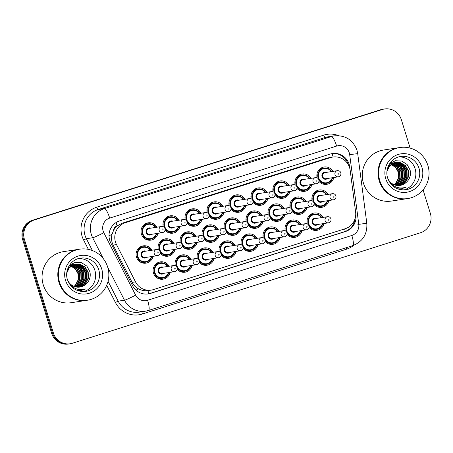 <?xml version="1.0" encoding="UTF-8"?>
<svg xmlns="http://www.w3.org/2000/svg" width="453" height="453" viewBox="0 0 453 453"><rect width="100%" height="100%" fill="white"/><g stroke="black" fill="none" stroke-linecap="round" stroke-linejoin="round"><path stroke-width="0.68" d="M184.156 271.302A8.777 8.573 -98.7 0 1 182.593 272.247M192.032 265.396A8.777 8.573 -98.7 0 1 177.163 269.246M294.065 236.415A8.777 8.573 -98.7 0 1 292.502 237.361M301.941 230.509A8.777 8.573 -98.7 0 1 287.066 234.36M272.083 243.391A8.777 8.573 -98.7 0 1 270.52 244.337M279.96 237.485A8.777 8.573 -98.7 0 1 265.084 241.341M206.138 264.326A8.777 8.573 -98.7 0 1 204.575 265.271M214.014 258.42A8.777 8.573 -98.7 0 1 199.144 262.27M228.119 257.349A8.777 8.573 -98.7 0 1 226.557 258.289M235.996 251.438A8.777 8.573 -98.7 0 1 221.121 255.294M250.101 250.367A8.777 8.573 -98.7 0 1 248.538 251.313M257.978 244.461A8.777 8.573 -98.7 0 1 243.102 248.318M316.047 229.439A8.777 8.573 -98.7 0 1 314.484 230.379M323.923 223.527A8.777 8.573 -98.7 0 1 309.048 227.383M162.174 278.278A8.777 8.573 -98.7 0 1 160.611 279.224M170.051 272.372A8.777 8.573 -98.7 0 1 153.482 273.119A8.777 8.573 -98.7 0 1 169.111 266.245M211.087 241.313A8.777 8.573 -98.7 0 1 209.524 242.259M218.963 235.407A8.777 8.573 -98.7 0 1 204.088 239.258M189.105 248.289A8.777 8.573 -98.7 0 1 187.542 249.235M196.981 242.383A8.777 8.573 -98.7 0 1 182.106 246.234M167.123 255.266A8.777 8.573 -98.7 0 1 165.56 256.211M175 249.36A8.777 8.573 -98.7 0 1 160.124 253.216M255.045 227.355A8.777 8.573 -98.7 0 1 253.487 228.301M262.921 221.449A8.777 8.573 -98.7 0 1 248.051 225.305M277.026 220.379A8.777 8.573 -98.7 0 1 275.469 221.324M284.903 214.473A8.777 8.573 -98.7 0 1 270.033 218.323M233.063 234.337A8.777 8.573 -98.7 0 1 231.506 235.277M240.939 228.425A8.777 8.573 -98.7 0 1 226.07 232.281M299.008 213.403A8.777 8.573 -98.7 0 1 297.451 214.348M306.885 207.497A8.777 8.573 -98.7 0 1 292.015 211.347M320.99 206.426A8.777 8.573 -98.7 0 1 319.427 207.366M328.867 200.515A8.777 8.573 -98.7 0 1 313.997 204.371M145.141 262.247A8.777 8.573 -98.7 0 1 143.578 263.187M153.018 256.336A8.777 8.573 -98.7 0 1 136.449 257.083A8.777 8.573 -98.7 0 1 152.078 250.215M325.939 183.414A8.777 8.573 -98.7 0 1 324.376 184.354M333.816 177.502A8.777 8.573 -98.7 0 1 318.946 181.359M303.957 190.39A8.777 8.573 -98.7 0 1 302.394 191.336M311.834 184.484A8.777 8.573 -98.7 0 1 296.964 188.335M281.976 197.366A8.777 8.573 -98.7 0 1 280.413 198.312M289.852 191.46A8.777 8.573 -98.7 0 1 274.982 195.311M259.994 204.343A8.777 8.573 -98.7 0 1 258.431 205.288M267.87 198.437A8.777 8.573 -98.7 0 1 253.001 202.293M238.012 211.325A8.777 8.573 -98.7 0 1 236.449 212.264M245.888 205.413A8.777 8.573 -98.7 0 1 231.019 209.269M216.03 218.301A8.777 8.573 -98.7 0 1 214.467 219.246M223.907 212.395A8.777 8.573 -98.7 0 1 209.037 216.245M194.048 225.277A8.777 8.573 -98.7 0 1 192.491 226.223M201.925 219.371A8.777 8.573 -98.7 0 1 187.055 223.221M172.066 232.253A8.777 8.573 -98.7 0 1 170.509 233.199M179.943 226.347A8.777 8.573 -98.7 0 1 165.073 230.203M150.085 239.235A8.777 8.573 -98.7 0 1 148.527 240.175M157.961 233.323A8.777 8.573 -98.7 0 1 141.393 234.071A8.777 8.573 -98.7 0 1 157.027 227.202M350.186 170.396A15.493 15.125 81.3 0 0 349.608 167.757A15.493 15.125 81.3 0 0 332.842 157.027A15.493 15.125 81.3 0 0 330.611 157.548L125.328 222.706A15.493 15.125 81.3 0 0 116.5 244.575L135.492 281.868A15.493 15.125 81.3 0 0 151.245 290.101A15.493 15.125 81.3 0 0 153.476 289.58L345.192 228.725A15.493 15.125 81.3 0 0 355.616 211.993L350.186 170.396M113.612 230.305A15.493 15.125 -98.7 0 1 117.361 225.815L117.112 225.894A5.164 5.04 81.3 0 0 113.612 230.305L112.055 234.28C111.098 238.035 111.455 241.636 113.131 245.096L132.123 282.383C133.601 285.197 135.753 287.361 138.573 288.872C141.551 290.447 144.677 291.024 147.938 290.605L151.245 290.101M332.842 157.027L327.508 158.023L122.231 223.182L117.361 225.815M175.356 265.769A8.777 8.573 -98.7 0 1 191.092 259.269M197.338 258.788A8.777 8.573 -98.7 0 1 213.074 252.293M219.32 251.811A8.777 8.573 -98.7 0 1 235.056 245.316M241.302 244.835A8.777 8.573 -98.7 0 1 257.038 238.335M263.284 237.859A8.777 8.573 -98.7 0 1 279.02 231.358M285.265 230.877A8.777 8.573 -98.7 0 1 301.002 224.382M307.247 223.901A8.777 8.573 -98.7 0 1 322.983 217.406M158.324 249.733A8.777 8.573 -98.7 0 1 174.06 243.233M180.305 242.757A8.777 8.573 -98.7 0 1 196.041 236.256M202.287 235.775A8.777 8.573 -98.7 0 1 218.023 229.28M224.269 228.799A8.777 8.573 -98.7 0 1 240.005 222.304M246.251 221.823A8.777 8.573 -98.7 0 1 261.987 215.322M268.227 214.847A8.777 8.573 -98.7 0 1 283.969 208.346M290.209 207.865A8.777 8.573 -98.7 0 1 305.951 201.37M312.191 200.889A8.777 8.573 -98.7 0 1 327.932 194.394M163.267 226.721A8.777 8.573 -98.7 0 1 179.009 220.22M185.249 219.739A8.777 8.573 -98.7 0 1 200.99 213.244M207.231 212.763A8.777 8.573 -98.7 0 1 222.972 206.268M229.212 205.787A8.777 8.573 -98.7 0 1 244.954 199.292M251.194 198.81A8.777 8.573 -98.7 0 1 266.93 192.31M273.176 191.829A8.777 8.573 -98.7 0 1 288.912 185.334M295.158 184.852A8.777 8.573 -98.7 0 1 310.894 178.357M317.14 177.876A8.777 8.573 -98.7 0 1 332.876 171.381M145.968 223.488A8.777 8.573 -98.7 0 1 147.74 223.918M321.823 167.667A8.777 8.573 -98.7 0 1 323.595 168.097M299.841 174.643A8.777 8.573 -98.7 0 1 301.613 175.073M277.859 181.619A8.777 8.573 -98.7 0 1 279.631 182.055M255.877 188.595A8.777 8.573 -98.7 0 1 257.649 189.031M233.895 195.577A8.777 8.573 -98.7 0 1 235.668 196.007M211.913 202.553A8.777 8.573 -98.7 0 1 213.686 202.984M189.932 209.529A8.777 8.573 -98.7 0 1 191.704 209.966M167.95 216.506A8.777 8.573 -98.7 0 1 169.722 216.942M141.025 246.5A8.777 8.573 -98.7 0 1 142.797 246.93M206.97 225.566A8.777 8.573 -98.7 0 1 208.742 226.002M184.988 232.542A8.777 8.573 -98.7 0 1 186.761 232.978M163.006 239.518A8.777 8.573 -98.7 0 1 164.779 239.954M250.928 211.608A8.777 8.573 -98.7 0 1 252.7 212.044M272.91 204.631A8.777 8.573 -98.7 0 1 274.682 205.067M228.952 218.589A8.777 8.573 -98.7 0 1 230.719 219.02M294.892 197.655A8.777 8.573 -98.7 0 1 296.664 198.091M316.874 190.679A8.777 8.573 -98.7 0 1 318.646 191.109M158.057 262.53A8.777 8.573 -98.7 0 1 159.83 262.966M180.039 255.554A8.777 8.573 -98.7 0 1 181.812 255.99M289.948 220.668A8.777 8.573 -98.7 0 1 291.721 221.104M267.966 227.644A8.777 8.573 -98.7 0 1 269.739 228.08M202.021 248.578A8.777 8.573 -98.7 0 1 203.793 249.014M224.003 241.602A8.777 8.573 -98.7 0 1 225.775 242.032M245.985 234.62A8.777 8.573 -98.7 0 1 247.757 235.056M311.93 213.691A8.777 8.573 -98.7 0 1 313.703 214.122M423.074 189.869L430.35 213.374A15.493 15.125 -98.7 0 1 420.503 232.746L72.418 343.238A15.493 15.125 -98.7 0 1 70.181 343.765A15.493 15.125 -98.7 0 1 53.414 333.029L24.417 239.354L23.533 239.49A15.493 15.125 -98.7 0 1 33.38 220.118L381.466 109.626A15.493 15.125 -98.7 0 1 383.702 109.105A15.493 15.125 -98.7 0 0 381.466 109.626L33.38 220.118A15.493 15.125 -98.7 0 0 23.533 239.49L52.531 333.165L23.533 239.49L22.65 239.626A15.493 15.125 -98.7 0 1 32.497 220.254L380.582 109.762A15.493 15.125 -98.7 0 1 382.819 109.235L384.586 108.969A15.493 15.125 -98.7 0 1 401.352 119.7L410.146 148.103M70.181 343.765L69.298 343.895A15.493 15.125 -98.7 0 1 52.531 333.165A15.493 15.125 -98.7 0 0 69.298 343.895L68.414 344.031A15.493 15.125 -98.7 0 1 51.648 333.3L22.65 239.626M350.05 169.547L349.71 166.936A15.493 15.125 81.3 0 0 349.138 164.297A15.493 15.125 81.3 0 0 332.366 153.561A15.493 15.125 81.3 0 0 330.135 154.088L119.552 220.928A15.493 15.125 81.3 0 0 110.725 242.797L132.565 285.679A15.493 15.125 81.3 0 0 148.318 293.918A15.493 15.125 81.3 0 0 150.555 293.397L345.531 231.5A15.493 15.125 81.3 0 0 355.95 214.773L355.701 212.853M331.924 153.641A15.493 15.125 -98.7 0 1 348.249 164.433A15.493 15.125 -98.7 0 1 348.368 164.83M24.417 239.354A15.493 15.125 -98.7 0 1 34.264 219.982L382.349 109.49A15.493 15.125 -98.7 0 1 384.586 108.969M355.135 218.391A15.493 15.125 -98.7 0 1 344.648 231.636L149.666 293.527A15.493 15.125 -98.7 0 1 147.876 293.98M407.19 198.646A25.821 25.209 -98.7 0 1 407.134 198.657A25.821 25.209 -98.7 0 1 379.189 180.764A25.821 25.209 -98.7 0 1 399.32 147.61A25.821 25.209 -98.7 0 1 399.376 147.604M407.134 198.657L391.392 201.064A25.821 25.209 -98.7 0 1 363.448 183.176A25.821 25.209 -98.7 0 1 383.578 150.022L399.32 147.61M407.745 198.561L407.247 198.641A25.821 25.209 -98.7 0 1 379.297 180.747A25.821 25.209 -98.7 0 1 399.433 147.593L399.931 147.519A25.821 25.209 -98.7 0 1 427.875 165.407A25.821 25.209 -98.7 0 1 407.745 198.561A25.821 25.209 -98.7 0 1 379.795 180.673A25.821 25.209 -98.7 0 1 399.931 147.519M398.827 156.897A16.835 16.438 -98.7 0 1 415.095 168.743A16.835 16.438 -98.7 0 1 403.883 189.943M399.325 185.515L405.378 182.021L408.21 176.659L408.057 170.605L404.993 165.481L399.869 162.644L395.911 162.446M399.501 185.498L405.729 181.97L408.561 176.608L408.408 170.554L405.344 165.424L400.22 162.593L396.086 162.417L389.586 166.008L386.964 171.432M398.623 185.549L403.974 182.236L406.805 176.874L406.652 170.821L403.589 165.696L398.464 162.859L395.214 162.587M398.799 185.543L404.325 182.18L407.156 176.823L407.004 170.77L403.94 165.639L398.816 162.808L395.39 162.548M397.91 185.543L402.57 182.451L405.401 177.089L405.248 171.036L402.185 165.911L397.06 163.074L394.529 162.78M398.091 185.549L402.921 182.395L405.752 177.038L405.599 170.985L402.536 165.855L397.411 163.023L394.699 162.723M397.19 185.487L401.165 182.667L403.997 177.304L403.85 171.251L400.78 166.126L395.662 163.29L393.844 163.018M397.372 185.509L401.517 182.61L404.348 177.253L404.201 171.2L401.132 166.07L396.007 163.239L394.014 162.95M396.466 185.385L399.761 182.882L402.598 177.519L402.445 171.466L399.382 166.342L394.257 163.505L393.176 163.301M396.647 185.419L400.112 182.825L402.949 177.468L402.796 171.415L399.733 166.285L394.608 163.448L393.34 163.227M395.729 185.232L398.363 183.097L401.194 177.735L401.041 171.681L397.977 166.551L392.508 163.641M395.916 185.277L398.714 183.04L401.545 177.684L401.392 171.63L398.329 166.5L392.672 163.55M394.988 185.022L396.958 183.312L399.789 177.95L399.637 171.897L396.732 166.925L391.851 164.037M395.175 185.079L397.309 183.255L400.141 177.899L399.988 171.846L397.009 166.8L392.015 163.935M394.24 184.75L395.554 183.527L398.385 178.165L398.232 172.112L395.622 167.451L391.205 164.496M394.427 184.824L395.905 183.471L398.736 178.108L398.583 172.061L395.899 167.316L391.364 164.377M396.086 162.417L389.235 166.058L387.349 169.054M395.039 162.604L394.512 162.661M395.214 162.565L388.38 165.996M392.932 162.899L389.37 164.116M394.518 162.729L393.985 162.763M393.81 162.78L389.229 164.348M397.745 188.912L401.375 188.816L406.047 187.259C398.736 189.229 393.102 187.061 389.144 180.758A11.676 11.399 -98.7 0 0 404.931 183.431C409.472 180.141 411.205 175.719 410.129 170.164L407.083 164.49L401.749 161.087L395.497 160.719L389.835 163.403M400.027 185.436L404.931 183.431M387.74 178.318L389.144 180.758M401.822 169.043L398.867 164.626M398.289 164.06L397.145 163.097M404.625 168.612L401.675 164.196M400.933 167.661L398.385 164.348M397.87 163.861L396.839 163.023M403.742 167.231L401.194 163.918M401.375 188.816L406.047 187.259M86.987 300.288A25.821 25.209 -98.7 0 1 86.931 300.299A25.821 25.209 -98.7 0 1 58.986 282.406A25.821 25.209 -98.7 0 1 79.116 249.252A25.821 25.209 -98.7 0 1 79.173 249.246M86.931 300.299L71.189 302.706A25.821 25.209 -98.7 0 1 43.245 284.818A25.821 25.209 -98.7 0 1 63.375 251.664L79.116 249.252M87.542 300.203L87.044 300.282A25.821 25.209 -98.7 0 1 59.1 282.389A25.821 25.209 -98.7 0 1 79.23 249.235L79.728 249.161A25.821 25.209 -98.7 0 1 107.672 267.055A25.821 25.209 -98.7 0 1 87.542 300.203A25.821 25.209 -98.7 0 1 59.592 282.315A25.821 25.209 -98.7 0 1 79.728 249.161M78.624 258.538A16.835 16.438 -98.7 0 1 94.892 270.384A16.835 16.438 -98.7 0 1 83.68 291.585M79.122 287.157L85.175 283.663L88.007 278.301L87.854 272.253L84.79 267.123L79.666 264.286L75.708 264.088M79.298 287.14L85.526 283.612L88.358 278.25L88.205 272.196L85.141 267.066L80.017 264.235L75.883 264.059L69.383 267.649L66.761 273.08M78.42 287.191L83.771 283.878L86.602 278.516L86.449 272.463L83.386 267.338L78.261 264.501L75.011 264.229M78.596 287.191L84.122 283.827L86.953 278.465L86.8 272.412L83.737 267.281L78.612 264.45L75.187 264.19M77.706 287.185L82.367 284.093L85.198 278.731L85.045 272.678L81.982 267.553L76.857 264.716L74.326 264.422M77.888 287.191L82.718 284.037L85.549 278.68L85.396 272.627L82.333 267.497L77.208 264.665L74.496 264.371M76.987 287.128L80.962 284.308L83.799 278.946L83.646 272.893L80.583 267.768L75.458 264.931L73.646 264.66M77.169 287.151L81.314 284.252L84.145 278.895L83.998 272.842L80.928 267.712L75.81 264.88L73.816 264.592M76.263 287.026L79.564 284.524L82.395 279.161L82.242 273.108L79.179 267.983L74.054 265.147L72.973 264.943M76.444 287.06L79.915 284.467L82.746 279.11L82.593 273.057L79.53 267.927L74.405 265.096L73.137 264.869M75.526 286.874L78.159 284.739L80.991 279.376L80.838 273.323L77.774 268.199L72.304 265.282M75.713 286.919L78.511 284.682L81.342 279.325L81.189 273.272L78.126 268.142L72.469 265.198M74.785 286.664L76.755 284.954L79.586 279.592L79.434 273.538L76.529 268.567L71.648 265.679M74.972 286.721L77.106 284.897L79.938 279.541L79.785 273.487L76.806 268.442L71.812 265.577M74.037 286.398L75.351 285.169L78.182 279.807L78.035 273.754L75.419 269.093L71.002 266.137M74.224 286.466L75.702 285.113L78.533 279.756L78.386 273.703L75.696 268.957L71.161 266.019M75.883 264.059L69.032 267.7L67.146 270.696M74.836 264.246L74.309 264.303M75.011 264.207L68.177 267.638M72.729 264.541L69.167 265.758M74.32 264.371L73.782 264.405M73.607 264.422L69.026 265.99M77.542 290.554L81.172 290.458L85.844 288.901C78.533 290.871 72.899 288.703 68.941 282.4A11.676 11.399 -98.7 0 0 84.728 285.079C89.269 281.783 91.002 277.361 89.926 271.806L86.88 266.132L81.551 262.729L75.3 262.361L69.632 265.045M79.824 287.077L84.728 285.079M67.537 279.96L68.941 282.4M81.619 270.684L78.663 266.268M78.086 265.701L76.942 264.739M84.422 270.26L81.472 265.837M80.73 269.303L78.188 265.99M77.667 265.509L76.636 264.665M83.539 268.872L80.991 265.56M81.172 290.458L85.844 288.901M109.003 235.82A15.493 1.076 -27 0 0 112.055 234.28M333.159 156.981A15.493 3.313 -107.6 0 0 332.015 153.629M345.277 231.421A15.493 3.313 -107.6 0 0 344.608 228.907M354.104 221.053L354.682 220.979M148.799 293.776A15.493 3.313 -107.6 0 0 147.938 290.605M345.265 160.86L346.539 160.702M135.985 290.163A15.493 1.076 -27 0 0 138.573 288.872M117.112 225.894A15.493 3.313 -107.6 0 0 116.002 222.604M327.508 158.023L330.611 157.548M132.123 282.383L135.492 281.868M113.131 245.096L116.5 244.575M122.231 223.182L125.328 222.706M32.497 220.254L34.264 219.982M380.582 109.762L382.349 109.49M51.648 333.3L53.414 333.029M349.297 152.876A10.328 10.085 81.3 0 0 336.63 146.07L109.7 218.103A10.328 10.085 81.3 0 0 103.811 232.683L135.623 295.141A10.328 10.085 81.3 0 0 147.616 300.282L351.828 235.458A10.328 10.085 81.3 0 0 358.776 224.303L349.682 154.632A10.328 10.085 81.3 0 0 349.297 152.876M103.375 258.771L92.661 237.74A20.657 20.164 -98.7 0 1 91.313 234.405A20.657 20.164 -98.7 0 1 104.439 208.578L331.37 136.546A20.657 20.164 -98.7 0 1 334.348 135.849L328.051 136.812A20.657 20.164 81.3 0 0 325.073 137.508L98.142 209.546A20.657 20.164 81.3 0 0 85.017 235.367A20.657 20.164 81.3 0 0 86.364 238.703L92.401 250.554M88.369 249.371L83.579 239.965A23.239 22.684 -98.7 0 1 96.823 207.163L323.753 135.13A2.582 0.555 -107.6 0 0 325.073 137.508L331.37 136.546A10.328 2.208 72.4 0 1 336.63 146.07M83.579 239.965L86.364 238.703L92.661 237.74A10.328 0.719 -27 0 0 103.811 232.683M323.753 135.13A23.239 22.684 -98.7 0 1 338.668 135.657M353.867 245.249A23.239 22.684 -98.7 0 1 346.585 249.173L142.372 313.997A23.239 22.684 -98.7 0 1 115.39 302.423L106.682 285.328M109.7 218.103A10.328 2.208 72.4 0 0 104.439 208.578L98.142 209.546A2.582 0.555 -107.6 0 1 96.823 207.163M135.623 295.141A10.328 0.719 -27 0 1 124.473 300.197L118.176 301.16A20.657 20.164 81.3 0 0 139.184 312.14L145.481 311.177A20.657 20.164 -98.7 0 1 124.473 300.197L107.786 267.429M108.057 281.296L118.176 301.16L115.39 302.423M148.459 310.481A20.657 20.164 -98.7 0 1 145.481 311.177L148.533 310.464A10.328 2.208 72.4 0 1 148.459 310.481M141.999 311.709A2.582 0.555 -107.6 0 0 142.372 313.997M346.239 247.706A2.582 0.555 -107.6 0 0 346.585 249.173M147.616 300.282A10.328 2.208 72.4 0 1 148.533 310.464L352.74 245.639C362.774 241.619 367.462 234.178 366.805 223.306L357.711 153.635L349.682 154.632M351.828 235.458A10.328 2.208 72.4 0 1 352.74 245.639M358.776 224.303L366.805 223.306M357.887 224.439L362.706 223.844M349.354 166.993L349.71 166.936M344.648 231.636L345.531 231.5M149.666 293.527L150.555 293.397M156.778 233.505A7.746 7.559 -98.7 0 1 142.248 233.782A7.746 7.559 -98.7 0 1 155.838 227.383M155.402 227.446A7.231 7.055 81.3 0 0 142.837 233.612A7.231 7.055 81.3 0 0 156.342 233.572M151.834 234.263A3.613 3.528 -98.7 0 1 146.2 232.542A3.613 3.528 -98.7 0 1 150.894 228.136M149.207 228.397A3.097 3.024 81.3 0 0 146.795 232.372A3.097 3.024 81.3 0 0 150.147 234.524L162.519 232.627A3.097 3.024 -98.7 0 1 159.167 230.481A3.097 3.024 -98.7 0 1 161.585 226.5L149.207 228.397M162.123 229.631A0.515 0.504 81.3 0 0 162.757 229.971A0.515 0.504 81.3 0 0 163.086 229.326A0.515 0.504 81.3 0 0 162.451 228.986A0.515 0.504 81.3 0 0 162.123 229.631M145.447 223.754A8.777 8.573 -98.7 0 1 146.636 224.088M148.98 239.399A8.777 8.573 -98.7 0 1 147.944 240.079M141.806 262.757L145.685 262.162L150.419 259.393L151.84 256.517A7.746 7.559 -98.7 0 1 137.299 256.794A7.746 7.559 -98.7 0 1 150.894 250.396L148.686 248.074L143.341 246.851L139.462 247.44M150.458 250.458A7.231 7.055 81.3 0 0 137.888 256.625A7.231 7.055 81.3 0 0 151.393 256.585M146.885 257.276A3.613 3.528 -98.7 0 1 141.257 255.554A3.613 3.528 -98.7 0 1 145.951 251.149M156.636 249.512L144.264 251.409A3.097 3.024 81.3 0 0 141.846 255.384A3.097 3.024 81.3 0 0 145.198 257.536L157.576 255.639A3.097 3.024 -98.7 0 1 154.218 253.493A3.097 3.024 -98.7 0 1 156.636 249.512C158.278 249.371 159.416 250.09 160.051 251.658C160.424 253.742 159.603 255.073 157.576 255.639M158.137 252.338A0.515 0.504 81.3 0 0 157.502 251.998A0.515 0.504 81.3 0 0 157.174 252.644A0.515 0.504 81.3 0 0 157.808 252.984A0.515 0.504 81.3 0 0 158.137 252.338M144.037 262.412A8.777 8.573 -98.7 0 1 143.001 263.091M140.498 246.766A8.777 8.573 -98.7 0 1 141.693 247.1M168.867 272.553A7.746 7.559 -98.7 0 1 154.331 272.831A7.746 7.559 -98.7 0 1 167.927 266.426M167.491 266.494A7.231 7.055 81.3 0 0 154.926 272.661A7.231 7.055 81.3 0 0 168.425 272.621M163.918 273.312A3.613 3.528 -98.7 0 1 158.29 271.59A3.613 3.528 -98.7 0 1 162.984 267.185M173.669 265.549L161.296 267.446A3.097 3.024 81.3 0 0 158.878 271.421A3.097 3.024 81.3 0 0 162.236 273.567L174.609 271.675A3.097 3.024 -98.7 0 1 171.257 269.529A3.097 3.024 -98.7 0 1 173.669 265.549C175.311 265.407 176.449 266.121 177.089 267.695C177.463 269.778 176.636 271.104 174.609 271.675M175.175 268.374A0.515 0.504 81.3 0 0 174.541 268.034A0.515 0.504 81.3 0 0 174.212 268.68A0.515 0.504 81.3 0 0 174.847 269.02A0.515 0.504 81.3 0 0 175.175 268.374M161.07 278.448A8.777 8.573 -98.7 0 1 160.034 279.127M157.531 262.802A8.777 8.573 -98.7 0 1 158.726 263.136M168.737 232.763L172.61 232.174L177.35 229.399L178.771 226.528A7.746 7.559 -98.7 0 1 164.881 228.323M164.677 227.938A7.746 7.559 -98.7 0 1 170.266 216.857A7.746 7.559 -98.7 0 1 177.819 220.401L175.549 218.04L170.266 216.857L166.393 217.451M177.383 220.469A7.231 7.055 81.3 0 0 164.818 226.636A7.231 7.055 81.3 0 0 178.323 226.596M173.816 227.287A3.613 3.528 -98.7 0 1 168.182 225.566A3.613 3.528 -98.7 0 1 172.876 221.16M171.189 221.421A3.097 3.024 81.3 0 0 168.776 225.396A3.097 3.024 81.3 0 0 172.129 227.542L184.501 225.651A3.097 3.024 -98.7 0 1 181.149 223.505A3.097 3.024 -98.7 0 1 183.567 219.524L171.189 221.421M184.105 222.655A0.515 0.504 81.3 0 0 184.739 222.995A0.515 0.504 81.3 0 0 185.067 222.349A0.515 0.504 81.3 0 0 184.433 222.01A0.515 0.504 81.3 0 0 184.105 222.655M167.429 216.772A8.777 8.573 -98.7 0 1 168.618 217.112M170.962 232.423A8.777 8.573 -98.7 0 1 169.926 233.102M200.741 219.552A7.746 7.559 -98.7 0 1 186.863 221.347M186.659 220.956A7.746 7.559 -98.7 0 1 192.248 209.881A7.746 7.559 -98.7 0 1 199.801 213.425L197.531 211.064L192.248 209.881L188.374 210.475M199.365 213.493A7.231 7.055 81.3 0 0 186.8 219.66A7.231 7.055 81.3 0 0 200.305 219.62M195.798 220.311A3.613 3.528 -98.7 0 1 190.164 218.589A3.613 3.528 -98.7 0 1 194.858 214.184M193.171 214.439A3.097 3.024 81.3 0 0 190.758 218.42A3.097 3.024 81.3 0 0 194.111 220.566L206.483 218.674A3.097 3.024 -98.7 0 1 203.131 216.523A3.097 3.024 -98.7 0 1 205.549 212.548L193.171 214.439M206.087 215.679A0.515 0.504 81.3 0 0 206.721 216.019A0.515 0.504 81.3 0 0 207.049 215.373A0.515 0.504 81.3 0 0 206.415 215.033A0.515 0.504 81.3 0 0 206.087 215.679M189.411 209.796A8.777 8.573 -98.7 0 1 190.6 210.135M192.944 225.447A8.777 8.573 -98.7 0 1 191.908 226.126M212.7 218.81L216.574 218.216L221.313 215.447L222.734 212.57A7.746 7.559 -98.7 0 1 208.844 214.371M208.64 213.98A7.746 7.559 -98.7 0 1 214.229 202.904A7.746 7.559 -98.7 0 1 221.783 206.449M221.347 206.517A7.231 7.055 81.3 0 0 208.782 212.678A7.231 7.055 81.3 0 0 222.287 212.638M217.78 213.329A3.613 3.528 -98.7 0 1 212.146 211.613A3.613 3.528 -98.7 0 1 216.84 207.208M215.152 207.463A3.097 3.024 81.3 0 0 212.74 211.443A3.097 3.024 81.3 0 0 216.092 213.59L228.465 211.693A3.097 3.024 -98.7 0 1 225.113 209.546A3.097 3.024 -98.7 0 1 227.525 205.571L215.152 207.463M228.069 208.703A0.515 0.504 81.3 0 0 228.703 209.043A0.515 0.504 81.3 0 0 229.031 208.397A0.515 0.504 81.3 0 0 228.397 208.052A0.515 0.504 81.3 0 0 228.069 208.703M211.392 202.819A8.777 8.573 -98.7 0 1 212.582 203.154M214.926 218.471A8.777 8.573 -98.7 0 1 213.89 219.144M234.677 211.834L238.555 211.24L243.295 208.471L244.716 205.594A7.746 7.559 -98.7 0 1 230.82 207.389M230.622 207.004A7.746 7.559 -98.7 0 1 236.211 195.928A7.746 7.559 -98.7 0 1 243.765 199.473L241.494 197.106L236.211 195.928L232.332 196.517M243.329 199.535A7.231 7.055 81.3 0 0 230.764 205.702A7.231 7.055 81.3 0 0 244.269 205.662M239.762 206.353A3.613 3.528 -98.7 0 1 234.127 204.631A3.613 3.528 -98.7 0 1 238.822 200.226M237.134 200.486A3.097 3.024 81.3 0 0 234.722 204.462A3.097 3.024 81.3 0 0 238.074 206.613L250.447 204.716A3.097 3.024 -98.7 0 1 247.095 202.57A3.097 3.024 -98.7 0 1 249.507 198.59L237.134 200.486M250.05 201.721A0.515 0.504 81.3 0 0 250.685 202.061A0.515 0.504 81.3 0 0 251.013 201.415A0.515 0.504 81.3 0 0 250.379 201.075A0.515 0.504 81.3 0 0 250.05 201.721M233.374 195.843A8.777 8.573 -98.7 0 1 234.563 196.177M236.908 211.489A8.777 8.573 -98.7 0 1 235.871 212.168M159.728 250.951A7.746 7.559 -98.7 0 1 165.322 239.869A7.746 7.559 -98.7 0 1 172.876 243.414L170.668 241.098L165.322 239.869L161.444 240.464M172.434 243.482A7.231 7.055 81.3 0 0 159.869 249.648A7.231 7.055 81.3 0 0 173.374 249.609M168.867 250.299A3.613 3.528 -98.7 0 1 163.239 248.578A3.613 3.528 -98.7 0 1 167.933 244.173M178.618 242.536L166.245 244.433A3.097 3.024 81.3 0 0 163.827 248.408A3.097 3.024 81.3 0 0 167.18 250.554L179.558 248.663A3.097 3.024 -98.7 0 1 176.2 246.517A3.097 3.024 -98.7 0 1 178.618 242.536C180.254 242.395 181.398 243.108 182.032 244.682C182.406 246.766 181.579 248.091 179.558 248.663M180.118 245.362A0.515 0.504 81.3 0 0 179.484 245.022A0.515 0.504 81.3 0 0 179.156 245.668A0.515 0.504 81.3 0 0 179.79 246.007A0.515 0.504 81.3 0 0 180.118 245.362M166.019 255.435A8.777 8.573 -98.7 0 1 164.977 256.115M162.48 239.784A8.777 8.573 -98.7 0 1 163.675 240.124M163.788 255.775L167.667 255.186L172.4 252.412L173.822 249.541A7.746 7.559 -98.7 0 1 159.932 251.336M181.71 243.969A7.746 7.559 -98.7 0 1 187.299 232.893A7.746 7.559 -98.7 0 1 194.858 236.438M194.416 236.506A7.231 7.055 81.3 0 0 181.851 242.672A7.231 7.055 81.3 0 0 195.356 242.632M190.849 243.323A3.613 3.528 -98.7 0 1 185.22 241.602A3.613 3.528 -98.7 0 1 189.909 237.196M200.6 235.56L188.227 237.451A3.097 3.024 81.3 0 0 185.809 241.432A3.097 3.024 81.3 0 0 189.161 243.578L201.534 241.687A3.097 3.024 -98.7 0 1 198.182 239.535A3.097 3.024 -98.7 0 1 200.6 235.56C202.236 235.418 203.38 236.132 204.014 237.706C204.388 239.79 203.561 241.115 201.534 241.687M202.1 238.386A0.515 0.504 81.3 0 0 201.466 238.046A0.515 0.504 81.3 0 0 201.138 238.691A0.515 0.504 81.3 0 0 201.772 239.031A0.515 0.504 81.3 0 0 202.1 238.386M187.995 248.459A8.777 8.573 -98.7 0 1 186.959 249.139M184.462 232.808A8.777 8.573 -98.7 0 1 185.651 233.148M195.792 242.565A7.746 7.559 -98.7 0 1 181.913 244.36M203.691 236.993A7.746 7.559 -98.7 0 1 209.28 225.917A7.746 7.559 -98.7 0 1 216.834 229.461L214.631 227.14L209.28 225.917L205.407 226.511M216.398 229.529A7.231 7.055 81.3 0 0 203.833 235.69A7.231 7.055 81.3 0 0 217.338 235.651M212.831 236.341A3.613 3.528 -98.7 0 1 207.202 234.626A3.613 3.528 -98.7 0 1 211.891 230.22M222.582 228.584L210.209 230.475A3.097 3.024 81.3 0 0 207.791 234.456A3.097 3.024 81.3 0 0 211.143 236.602L223.516 234.705A3.097 3.024 -98.7 0 1 220.164 232.559A3.097 3.024 -98.7 0 1 222.582 228.584C224.218 228.442 225.356 229.156 225.996 230.73C226.37 232.814 225.543 234.139 223.516 234.705M224.082 231.409A0.515 0.504 81.3 0 0 223.448 231.07A0.515 0.504 81.3 0 0 223.119 231.715A0.515 0.504 81.3 0 0 223.754 232.055A0.515 0.504 81.3 0 0 224.082 231.409M209.977 241.483A8.777 8.573 -98.7 0 1 208.941 242.157M206.443 225.832A8.777 8.573 -98.7 0 1 207.633 226.166M207.751 241.823L211.625 241.228L216.364 238.459L217.785 235.583A7.746 7.559 -98.7 0 1 203.895 237.383M400.735 156.483A16.835 16.438 -98.7 0 1 418.963 168.148A16.835 16.438 -98.7 0 1 405.831 189.767C397.071 190.458 391.018 186.568 387.672 178.103C384.421 168.612 391.205 157.599 400.735 156.483M385.758 178.782A19.417 18.958 -98.7 0 1 398.096 154.501A19.417 18.958 -98.7 0 1 421.919 167.299A19.417 18.958 -98.7 0 1 409.574 191.579A19.417 18.958 -98.7 0 1 385.758 178.782M80.532 258.125A16.835 16.438 -98.7 0 1 98.76 269.79A16.835 16.438 -98.7 0 1 85.628 291.409C76.868 292.1 70.815 288.21 67.469 279.744C64.218 270.254 71.002 259.241 80.532 258.125M65.555 280.424A19.417 18.958 -98.7 0 1 77.893 256.143A19.417 18.958 -98.7 0 1 101.715 268.946A19.417 18.958 -98.7 0 1 89.371 293.221A19.417 18.958 -98.7 0 1 65.555 280.424M225.673 230.016A7.746 7.559 -98.7 0 1 231.262 218.941A7.746 7.559 -98.7 0 1 238.816 222.485L236.613 220.164L231.262 218.941L227.389 219.529M238.38 222.548A7.231 7.055 81.3 0 0 225.815 228.714A7.231 7.055 81.3 0 0 239.32 228.674M234.813 229.365A3.613 3.528 -98.7 0 1 229.184 227.644A3.613 3.528 -98.7 0 1 233.873 223.238M244.563 221.602L232.191 223.499A3.097 3.024 81.3 0 0 229.773 227.474A3.097 3.024 81.3 0 0 233.125 229.626L245.498 227.729A3.097 3.024 -98.7 0 1 242.145 225.583A3.097 3.024 -98.7 0 1 244.563 221.602C246.2 221.46 247.338 222.18 247.978 223.748C248.352 225.832 247.525 227.163 245.498 227.729M246.064 224.428A0.515 0.504 81.3 0 0 245.43 224.088A0.515 0.504 81.3 0 0 245.101 224.733A0.515 0.504 81.3 0 0 245.736 225.073A0.515 0.504 81.3 0 0 246.064 224.428M231.959 234.501A8.777 8.573 -98.7 0 1 230.922 235.181M228.425 218.856A8.777 8.573 -98.7 0 1 229.614 219.19M239.756 228.606A7.746 7.559 -98.7 0 1 225.877 230.401M176.761 266.981A7.746 7.559 -98.7 0 1 182.355 255.905A7.746 7.559 -98.7 0 1 189.909 259.45L187.706 257.134L182.355 255.905L178.476 256.5M189.473 259.518A7.231 7.055 81.3 0 0 176.908 265.685A7.231 7.055 81.3 0 0 190.407 265.645M185.9 266.336A3.613 3.528 -98.7 0 1 180.271 264.614A3.613 3.528 -98.7 0 1 184.966 260.209M195.651 258.572L183.278 260.464A3.097 3.024 81.3 0 0 180.86 264.444A3.097 3.024 81.3 0 0 184.218 266.591L196.591 264.699A3.097 3.024 -98.7 0 1 193.238 262.553A3.097 3.024 -98.7 0 1 195.651 258.572C197.293 258.431 198.431 259.144 199.065 260.718C199.445 262.802 198.618 264.127 196.591 264.699M197.151 261.398A0.515 0.504 81.3 0 0 196.523 261.058A0.515 0.504 81.3 0 0 196.194 261.704A0.515 0.504 81.3 0 0 196.829 262.044A0.515 0.504 81.3 0 0 197.151 261.398M183.052 271.472A8.777 8.573 -98.7 0 1 182.015 272.151M179.513 255.82A8.777 8.573 -98.7 0 1 180.707 256.16M180.821 271.811L184.699 271.217L189.439 268.448L190.855 265.577A7.746 7.559 -98.7 0 1 176.964 267.372M198.742 260.005A7.746 7.559 -98.7 0 1 204.337 248.929A7.746 7.559 -98.7 0 1 211.891 252.474L209.688 250.152L204.337 248.929L200.458 249.524M211.455 252.542A7.231 7.055 81.3 0 0 198.89 258.703A7.231 7.055 81.3 0 0 212.389 258.663M207.882 259.354A3.613 3.528 -98.7 0 1 202.253 257.638A3.613 3.528 -98.7 0 1 206.947 253.233M217.633 251.596L205.26 253.487A3.097 3.024 81.3 0 0 202.842 257.468A3.097 3.024 81.3 0 0 206.2 259.614L218.573 257.717A3.097 3.024 -98.7 0 1 215.22 255.571A3.097 3.024 -98.7 0 1 217.633 251.596C219.275 251.455 220.413 252.168 221.047 253.742C221.426 255.826 220.6 257.151 218.573 257.717M219.133 254.422A0.515 0.504 81.3 0 0 218.505 254.082A0.515 0.504 81.3 0 0 218.176 254.728A0.515 0.504 81.3 0 0 218.805 255.067A0.515 0.504 81.3 0 0 219.133 254.422M205.033 264.495A8.777 8.573 -98.7 0 1 203.997 265.169M201.494 248.844A8.777 8.573 -98.7 0 1 202.689 249.178M202.802 264.835L206.681 264.241L211.415 261.472L212.836 258.595A7.746 7.559 -98.7 0 1 198.946 260.396M220.724 253.029A7.746 7.559 -98.7 0 1 226.319 241.953A7.746 7.559 -98.7 0 1 233.873 245.498M233.437 245.566A7.231 7.055 81.3 0 0 220.866 251.726A7.231 7.055 81.3 0 0 234.371 251.687M229.864 252.378A3.613 3.528 -98.7 0 1 224.235 250.656A3.613 3.528 -98.7 0 1 228.929 246.251M239.614 244.614L227.242 246.511A3.097 3.024 81.3 0 0 224.824 250.492A3.097 3.024 81.3 0 0 228.176 252.638L240.554 250.741A3.097 3.024 -98.7 0 1 237.196 248.595A3.097 3.024 -98.7 0 1 239.614 244.614C241.256 244.473 242.395 245.192 243.029 246.766C243.408 248.844 242.582 250.175 240.554 250.741M241.115 247.44A0.515 0.504 81.3 0 0 240.481 247.1A0.515 0.504 81.3 0 0 240.158 247.746A0.515 0.504 81.3 0 0 240.786 248.085A0.515 0.504 81.3 0 0 241.115 247.44M227.015 257.514A8.777 8.573 -98.7 0 1 225.979 258.193M223.476 241.868A8.777 8.573 -98.7 0 1 224.671 242.202M234.807 251.619A7.746 7.559 -98.7 0 1 220.928 253.414M242.706 246.053A7.746 7.559 -98.7 0 1 248.301 234.971A7.746 7.559 -98.7 0 1 255.854 238.516L253.646 236.2L248.301 234.971L244.422 235.566M255.418 238.584A7.231 7.055 81.3 0 0 242.848 244.75A7.231 7.055 81.3 0 0 256.353 244.711M251.845 245.401A3.613 3.528 -98.7 0 1 246.217 243.68A3.613 3.528 -98.7 0 1 250.911 239.275M261.596 237.638L249.224 239.535A3.097 3.024 81.3 0 0 246.806 243.51A3.097 3.024 81.3 0 0 250.158 245.656L262.536 243.765A3.097 3.024 -98.7 0 1 259.178 241.619A3.097 3.024 -98.7 0 1 261.596 237.638C263.238 237.497 264.376 238.21 265.011 239.784C265.384 241.868 264.563 243.193 262.536 243.765M263.097 240.464A0.515 0.504 81.3 0 0 262.463 240.124A0.515 0.504 81.3 0 0 262.134 240.769A0.515 0.504 81.3 0 0 262.768 241.109A0.515 0.504 81.3 0 0 263.097 240.464M248.997 250.537A8.777 8.573 -98.7 0 1 247.961 251.217M245.458 234.892A8.777 8.573 -98.7 0 1 246.653 235.226M246.766 250.877L250.645 250.288L255.379 247.514L256.8 244.643A7.746 7.559 -98.7 0 1 242.91 246.438M266.687 198.618A7.746 7.559 -98.7 0 1 252.802 200.413M252.604 200.028A7.746 7.559 -98.7 0 1 258.193 188.946A7.746 7.559 -98.7 0 1 265.747 192.491M265.311 192.559A7.231 7.055 81.3 0 0 252.746 198.725A7.231 7.055 81.3 0 0 266.245 198.686M261.743 199.377A3.613 3.528 -98.7 0 1 256.109 197.655A3.613 3.528 -98.7 0 1 260.803 193.25M259.116 193.51A3.097 3.024 81.3 0 0 256.704 197.485A3.097 3.024 81.3 0 0 260.056 199.631L272.429 197.74A3.097 3.024 -98.7 0 1 269.076 195.594A3.097 3.024 -98.7 0 1 271.489 191.613L259.116 193.51M272.032 194.745A0.515 0.504 81.3 0 0 272.666 195.084A0.515 0.504 81.3 0 0 272.995 194.439A0.515 0.504 81.3 0 0 272.361 194.099A0.515 0.504 81.3 0 0 272.032 194.745M255.35 188.861A8.777 8.573 -98.7 0 1 256.545 189.201M258.889 204.513A8.777 8.573 -98.7 0 1 257.853 205.192M278.64 197.876L282.519 197.281L287.259 194.513L288.68 191.642A7.746 7.559 -98.7 0 1 274.784 193.437M274.58 193.046A7.746 7.559 -98.7 0 1 280.175 181.97A7.746 7.559 -98.7 0 1 287.729 185.515L285.458 183.154L280.175 181.97L276.296 182.565M287.293 185.583A7.231 7.055 81.3 0 0 274.728 191.749A7.231 7.055 81.3 0 0 288.227 191.71M283.72 192.4A3.613 3.528 -98.7 0 1 278.091 190.679A3.613 3.528 -98.7 0 1 282.785 186.274M281.098 186.528A3.097 3.024 81.3 0 0 278.68 190.509A3.097 3.024 81.3 0 0 282.038 192.655L294.41 190.764A3.097 3.024 -98.7 0 1 291.058 188.612A3.097 3.024 -98.7 0 1 293.47 184.637L281.098 186.528M294.014 187.769A0.515 0.504 81.3 0 0 294.648 188.108A0.515 0.504 81.3 0 0 294.977 187.463A0.515 0.504 81.3 0 0 294.342 187.123A0.515 0.504 81.3 0 0 294.014 187.769M277.332 181.885A8.777 8.573 -98.7 0 1 278.527 182.225M280.871 197.536A8.777 8.573 -98.7 0 1 279.835 198.216M300.622 190.9L304.501 190.305L309.24 187.536L310.656 184.66A7.746 7.559 -98.7 0 1 296.766 186.46M296.562 186.07A7.746 7.559 -98.7 0 1 302.157 174.994A7.746 7.559 -98.7 0 1 309.71 178.539L307.44 176.172L302.157 174.994L298.278 175.588M309.274 178.607A7.231 7.055 81.3 0 0 296.709 184.767A7.231 7.055 81.3 0 0 310.209 184.728M305.701 185.419A3.613 3.528 -98.7 0 1 300.073 183.703A3.613 3.528 -98.7 0 1 304.767 179.297M303.08 179.552A3.097 3.024 81.3 0 0 300.662 183.533A3.097 3.024 81.3 0 0 304.02 185.679L316.392 183.782A3.097 3.024 -98.7 0 1 313.04 181.636A3.097 3.024 -98.7 0 1 315.452 177.661L303.08 179.552M315.996 180.792A0.515 0.504 81.3 0 0 316.63 181.132A0.515 0.504 81.3 0 0 316.953 180.487A0.515 0.504 81.3 0 0 316.324 180.141A0.515 0.504 81.3 0 0 315.996 180.792M299.314 174.909A8.777 8.573 -98.7 0 1 300.509 175.243M302.853 190.56A8.777 8.573 -98.7 0 1 301.817 191.234M332.627 177.684A7.746 7.559 -98.7 0 1 318.748 179.479M318.544 179.094A7.746 7.559 -98.7 0 1 324.138 168.018A7.746 7.559 -98.7 0 1 331.692 171.562M331.256 171.625A7.231 7.055 81.3 0 0 318.691 177.791A7.231 7.055 81.3 0 0 332.191 177.752M327.683 178.442A3.613 3.528 -98.7 0 1 322.055 176.721A3.613 3.528 -98.7 0 1 326.749 172.316M325.061 172.576A3.097 3.024 81.3 0 0 322.644 176.551A3.097 3.024 81.3 0 0 326.001 178.703L338.374 176.806A3.097 3.024 -98.7 0 1 335.022 174.66A3.097 3.024 -98.7 0 1 337.434 170.679L325.061 172.576M337.978 173.81A0.515 0.504 81.3 0 0 338.606 174.15A0.515 0.504 81.3 0 0 338.935 173.505A0.515 0.504 81.3 0 0 338.306 173.165A0.515 0.504 81.3 0 0 337.978 173.81M321.296 167.933A8.777 8.573 -98.7 0 1 322.491 168.267M324.835 183.578A8.777 8.573 -98.7 0 1 323.799 184.258M247.655 223.04A7.746 7.559 -98.7 0 1 253.244 211.959A7.746 7.559 -98.7 0 1 260.798 215.503M260.362 215.571A7.231 7.055 81.3 0 0 247.797 221.738A7.231 7.055 81.3 0 0 261.302 221.698M256.794 222.389A3.613 3.528 -98.7 0 1 251.16 220.668A3.613 3.528 -98.7 0 1 255.854 216.262M266.545 214.626L254.173 216.523A3.097 3.024 81.3 0 0 251.755 220.498A3.097 3.024 81.3 0 0 255.107 222.644L267.48 220.753A3.097 3.024 -98.7 0 1 264.127 218.606A3.097 3.024 -98.7 0 1 266.545 214.626C268.182 214.484 269.32 215.198 269.96 216.772C270.333 218.856 269.507 220.181 267.48 220.753M268.046 217.451A0.515 0.504 81.3 0 0 267.412 217.112A0.515 0.504 81.3 0 0 267.083 217.757A0.515 0.504 81.3 0 0 267.717 218.097A0.515 0.504 81.3 0 0 268.046 217.451M253.94 227.525A8.777 8.573 -98.7 0 1 252.904 228.204M250.407 211.879A8.777 8.573 -98.7 0 1 251.596 212.214M251.715 227.865L255.588 227.276L260.328 224.501L261.749 221.63A7.746 7.559 -98.7 0 1 247.859 223.425M269.637 216.058A7.746 7.559 -98.7 0 1 275.226 204.983A7.746 7.559 -98.7 0 1 282.78 208.527L280.577 206.211L275.226 204.983L271.353 205.577M282.344 208.595A7.231 7.055 81.3 0 0 269.778 214.762A7.231 7.055 81.3 0 0 283.284 214.722M278.776 215.413A3.613 3.528 -98.7 0 1 273.142 213.691A3.613 3.528 -98.7 0 1 277.836 209.286M288.527 207.65L276.149 209.541A3.097 3.024 81.3 0 0 273.737 213.522A3.097 3.024 81.3 0 0 277.089 215.668L289.461 213.776A3.097 3.024 -98.7 0 1 286.109 211.625A3.097 3.024 -98.7 0 1 288.527 207.65C290.163 207.508 291.302 208.221 291.942 209.796C292.315 211.879 291.489 213.204 289.461 213.776M290.028 210.475A0.515 0.504 81.3 0 0 289.393 210.135A0.515 0.504 81.3 0 0 289.065 210.781A0.515 0.504 81.3 0 0 289.699 211.121A0.515 0.504 81.3 0 0 290.028 210.475M275.922 220.549A8.777 8.573 -98.7 0 1 274.886 221.228M272.389 204.898A8.777 8.573 -98.7 0 1 273.578 205.237M273.697 220.888L277.57 220.294L282.31 217.525L283.731 214.654A7.746 7.559 -98.7 0 1 269.841 216.449M291.619 209.082A7.746 7.559 -98.7 0 1 297.208 198.006A7.746 7.559 -98.7 0 1 304.761 201.551M304.325 201.619A7.231 7.055 81.3 0 0 291.76 207.78A7.231 7.055 81.3 0 0 305.265 207.74M300.758 208.431A3.613 3.528 -98.7 0 1 295.124 206.715A3.613 3.528 -98.7 0 1 299.818 202.31M310.509 200.673L298.131 202.565A3.097 3.024 81.3 0 0 295.718 206.545A3.097 3.024 81.3 0 0 299.071 208.691L311.443 206.794A3.097 3.024 -98.7 0 1 308.091 204.648A3.097 3.024 -98.7 0 1 310.509 200.673C312.145 200.532 313.283 201.245 313.923 202.819C314.297 204.903 313.47 206.228 311.443 206.794M312.009 203.499A0.515 0.504 81.3 0 0 311.375 203.159A0.515 0.504 81.3 0 0 311.047 203.805A0.515 0.504 81.3 0 0 311.681 204.144A0.515 0.504 81.3 0 0 312.009 203.499M297.904 213.573A8.777 8.573 -98.7 0 1 296.868 214.246M294.371 197.921A8.777 8.573 -98.7 0 1 295.56 198.255M305.701 207.678A7.746 7.559 -98.7 0 1 291.823 209.473M313.601 202.106A7.746 7.559 -98.7 0 1 319.189 191.03A7.746 7.559 -98.7 0 1 326.743 194.575L324.541 192.253L319.189 191.03L315.316 191.619M326.307 194.637A7.231 7.055 81.3 0 0 313.742 200.804A7.231 7.055 81.3 0 0 327.247 200.764M322.74 201.455A3.613 3.528 -98.7 0 1 317.106 199.733A3.613 3.528 -98.7 0 1 321.8 195.328M332.491 193.691L320.112 195.588A3.097 3.024 81.3 0 0 317.7 199.563A3.097 3.024 81.3 0 0 321.052 201.715L333.425 199.818A3.097 3.024 -98.7 0 1 330.073 197.672A3.097 3.024 -98.7 0 1 332.491 193.691C334.127 193.55 335.265 194.269 335.905 195.838C336.279 197.921 335.452 199.252 333.425 199.818M333.991 196.517A0.515 0.504 81.3 0 0 333.357 196.177A0.515 0.504 81.3 0 0 333.029 196.823A0.515 0.504 81.3 0 0 333.663 197.163A0.515 0.504 81.3 0 0 333.991 196.517M319.886 206.591A8.777 8.573 -98.7 0 1 318.85 207.27M316.353 190.945A8.777 8.573 -98.7 0 1 317.542 191.279M317.661 206.936L321.534 206.341L326.273 203.573L327.695 200.696A7.746 7.559 -98.7 0 1 313.804 202.491M264.688 239.071A7.746 7.559 -98.7 0 1 270.282 227.995A7.746 7.559 -98.7 0 1 277.836 231.54M277.395 231.608A7.231 7.055 81.3 0 0 264.829 237.774A7.231 7.055 81.3 0 0 278.335 237.734M273.827 238.425A3.613 3.528 -98.7 0 1 268.199 236.704A3.613 3.528 -98.7 0 1 272.893 232.298M283.578 230.662L271.205 232.553A3.097 3.024 81.3 0 0 268.788 236.534A3.097 3.024 81.3 0 0 272.14 238.68L284.518 236.789A3.097 3.024 -98.7 0 1 281.16 234.643A3.097 3.024 -98.7 0 1 283.578 230.662C285.22 230.52 286.358 231.234 286.992 232.808C287.366 234.892 286.539 236.217 284.518 236.789M285.079 233.488A0.515 0.504 81.3 0 0 284.444 233.148A0.515 0.504 81.3 0 0 284.116 233.793A0.515 0.504 81.3 0 0 284.75 234.133A0.515 0.504 81.3 0 0 285.079 233.488M270.979 243.561A8.777 8.573 -98.7 0 1 269.937 244.241M267.44 227.91A8.777 8.573 -98.7 0 1 268.635 228.25M278.771 237.666A7.746 7.559 -98.7 0 1 264.892 239.461M286.67 232.095A7.746 7.559 -98.7 0 1 292.264 221.019A7.746 7.559 -98.7 0 1 299.818 224.563L297.61 222.242L292.264 221.019L288.385 221.613M299.376 224.631A7.231 7.055 81.3 0 0 286.811 230.792A7.231 7.055 81.3 0 0 300.316 230.758M295.809 231.443A3.613 3.528 -98.7 0 1 290.18 229.728A3.613 3.528 -98.7 0 1 294.875 225.322M305.56 223.686L293.187 225.577A3.097 3.024 81.3 0 0 290.769 229.558A3.097 3.024 81.3 0 0 294.122 231.704L306.494 229.807A3.097 3.024 -98.7 0 1 303.142 227.661A3.097 3.024 -98.7 0 1 305.56 223.686C307.196 223.544 308.34 224.258 308.974 225.832C309.348 227.916 308.521 229.241 306.494 229.807M307.06 226.511A0.515 0.504 81.3 0 0 306.426 226.172A0.515 0.504 81.3 0 0 306.098 226.817A0.515 0.504 81.3 0 0 306.732 227.157A0.515 0.504 81.3 0 0 307.06 226.511M292.955 236.585A8.777 8.573 -98.7 0 1 291.919 237.259M289.422 220.934A8.777 8.573 -98.7 0 1 290.616 221.268M290.73 236.925L294.603 236.33L299.342 233.561L300.764 230.685A7.746 7.559 -98.7 0 1 286.874 232.485M308.652 225.118A7.746 7.559 -98.7 0 1 314.24 214.043A7.746 7.559 -98.7 0 1 321.8 217.587L319.591 215.266L314.24 214.043L310.367 214.631M321.358 217.655A7.231 7.055 81.3 0 0 308.793 223.816A7.231 7.055 81.3 0 0 322.298 223.776M317.791 224.467A3.613 3.528 -98.7 0 1 312.162 222.746A3.613 3.528 -98.7 0 1 316.851 218.34M327.542 216.704L315.169 218.601A3.097 3.024 81.3 0 0 312.751 222.582A3.097 3.024 81.3 0 0 316.103 224.728L328.476 222.831A3.097 3.024 -98.7 0 1 325.124 220.685A3.097 3.024 -98.7 0 1 327.542 216.704C329.178 216.562 330.316 217.281 330.956 218.856C331.33 220.934 330.503 222.264 328.476 222.831M329.042 219.529A0.515 0.504 81.3 0 0 328.408 219.19A0.515 0.504 81.3 0 0 328.08 219.835A0.515 0.504 81.3 0 0 328.714 220.175A0.515 0.504 81.3 0 0 329.042 219.529M314.937 229.603A8.777 8.573 -98.7 0 1 313.901 230.283M311.404 213.958A8.777 8.573 -98.7 0 1 312.593 214.292M312.712 229.948L316.585 229.354L321.324 226.585L322.746 223.708A7.746 7.559 -98.7 0 1 308.855 225.503M357.711 153.635L356.953 150.158C352.898 139.796 345.362 135.028 334.348 135.849M146.755 239.745L150.628 239.15L155.368 236.381L156.789 233.505M162.519 232.627C164.547 232.061 165.373 230.73 165 228.646C164.456 227.134 163.318 226.421 161.585 226.5M155.849 227.378L153.567 225.016L148.284 223.839L144.411 224.428M156.495 263.476L160.373 262.882L165.724 264.11L167.938 266.426M168.878 272.553L167.457 275.424L162.718 278.199L158.839 278.788M184.501 225.651C186.528 225.079 187.355 223.754 186.981 221.67C186.438 220.158 185.3 219.445 183.567 219.524M190.719 225.787L194.592 225.192L199.331 222.423L200.753 219.552M206.483 218.674C208.51 218.103 209.337 216.777 208.963 214.694C208.42 213.182 207.281 212.468 205.549 212.548M228.465 211.693C230.492 211.126 231.319 209.801 230.945 207.717C230.401 206.206 229.263 205.486 227.525 205.571M221.794 206.449L219.512 204.082L214.229 202.904L210.356 203.499M250.447 204.716C252.474 204.15 253.301 202.819 252.927 200.736C252.383 199.224 251.245 198.51 249.507 198.59M183.425 233.488L187.299 232.893L192.65 234.122L194.869 236.438M195.804 242.565L194.382 245.435L189.643 248.204L185.77 248.799M239.767 228.606L238.346 231.483L233.606 234.252L229.733 234.847M222.44 242.542L226.319 241.953L231.664 243.176L233.884 245.492M234.818 251.619L233.397 254.495L228.663 257.264L224.784 257.859M256.658 204.852L260.537 204.263L265.277 201.489L266.698 198.618M272.429 197.74C274.456 197.168 275.282 195.843 274.909 193.759C274.365 192.248 273.227 191.534 271.489 191.613M265.758 192.491L263.476 190.13L258.193 188.946L254.314 189.541M294.41 190.764C296.438 190.192 297.264 188.867 296.891 186.783C296.347 185.271 295.209 184.558 293.47 184.637M316.392 183.782C318.419 183.216 319.246 181.891 318.872 179.807C318.329 178.295 317.191 177.576 315.452 177.661M322.604 183.924L326.483 183.329L331.217 180.56L332.638 177.684M338.374 176.806C340.401 176.24 341.228 174.909 340.849 172.825C340.311 171.313 339.172 170.6 337.434 170.679M331.704 171.557L329.422 169.196L324.138 168.018L320.26 168.607M249.371 212.553L253.244 211.959L258.595 213.187L260.809 215.503M293.334 198.601L297.208 198.006L302.559 199.229L304.773 201.551M305.713 207.672L304.291 210.549L299.552 213.318L295.679 213.912M266.404 228.589L270.282 227.995L275.628 229.224L277.848 231.54M278.782 237.666L277.361 240.537L272.627 243.306L268.748 243.901"/></g></svg>
